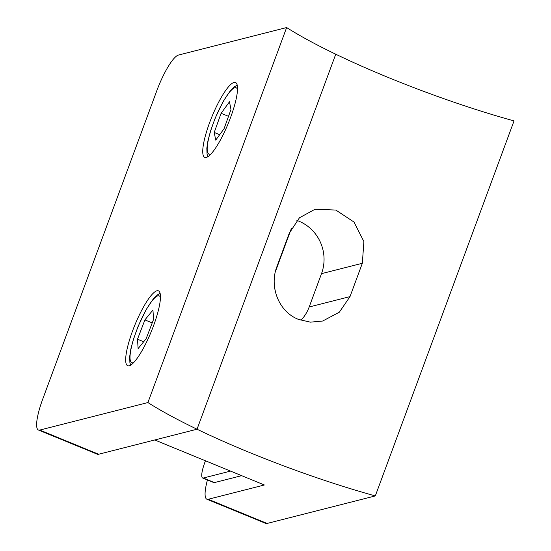 <?xml version="1.0" encoding="UTF-8"?>
<svg xmlns="http://www.w3.org/2000/svg" width="551" height="551" viewBox="0 0 551 551"><rect width="100%" height="100%" fill="white"/><g stroke="black" fill="none" stroke-linecap="round" stroke-linejoin="round"><path stroke-width="0.83" d="M138.115 348.604L146.146 338.713L153.557 319.422L152.944 310.02L144.913 319.911L137.502 339.202L138.115 348.604M143.687 341.737L137.502 339.202M152.214 322.907L144.913 319.911M230.979 109.484L229.485 101.804L221.103 113.292L214.229 132.46L215.723 140.14L224.099 128.652L230.979 109.484M219.684 134.706L214.229 132.46M228.52 116.337L221.103 113.292M129.196 365.802A40.478 8.83 -67.7 0 0 152.441 328.637A40.478 8.83 -67.7 0 0 158.44 290.852A40.478 8.83 -67.7 0 0 156.939 290.797A40.478 8.83 -67.7 0 0 133.693 327.962A40.478 8.83 -67.7 0 0 127.687 365.747A40.478 8.83 -67.7 0 0 129.196 365.802M206.26 157.462A40.478 8.83 -67.7 0 0 229.512 120.297A40.478 8.83 -67.7 0 0 235.511 82.512A40.478 8.83 -67.7 0 0 234.003 82.457A40.478 8.83 -67.7 0 0 210.757 119.622A40.478 8.83 -67.7 0 0 204.758 157.407A40.478 8.83 -67.7 0 0 206.26 157.462M207.431 479.969A35.98 7.852 -67.7 0 0 206.88 499.227A35.98 7.852 -67.7 0 0 208.216 499.275L267.097 523.45L375.307 495.928L514.028 120.917A190.708 29.754 20.3 0 1 335.752 54.212L197.031 429.222L98.636 454.244A35.98 7.852 112.3 0 1 97.293 454.196L38.418 430.021A35.98 7.852 -67.7 0 0 39.755 430.069L147.916 402.561L286.637 27.55L178.476 55.059A35.98 7.852 -67.7 0 0 156.794 90.77L42.73 399.117A35.98 7.852 -67.7 0 0 38.418 430.021M375.307 495.928A190.708 29.754 20.3 0 1 197.031 429.222L335.752 54.212A190.708 29.754 20.3 0 1 286.637 27.55M208.216 499.275L264.384 484.99L154.748 439.973L197.031 429.222A190.708 29.754 20.3 0 1 147.916 402.561M298.463 319.394C278.668 311.783 269.06 286.582 276.919 266.594L289.247 233.266L299.434 217.803L315.069 209.228L335.841 210.062L353.962 222.025L363.894 241.572L362.338 263.275L350.009 296.61L339.347 312.19L322.693 321.026L310.406 322.156L298.463 319.394M241.675 475.665L214.435 482.593A17.99 3.926 112.3 0 1 213.767 482.573L202.637 477.999A17.99 3.926 -67.7 0 0 203.305 478.027L230.552 471.098M267.097 523.45A35.98 7.852 112.3 0 1 265.761 523.402L206.88 499.227M296.893 220.414A40.478 38.997 -104.3 0 1 321.508 273.661L309.18 306.99A40.478 38.997 -104.3 0 1 300.977 320.324M274.873 289.268A35.787 7.81 112.3 0 1 275.321 291.458M205.447 460.788L204.793 462.551A17.99 3.926 -67.7 0 0 202.637 477.999M291.417 228.383L275.369 271.753M133.679 362.572A36.09 7.872 112.3 0 1 133.163 362.744A36.09 7.872 112.3 0 1 136.145 331.695A36.09 7.872 112.3 0 1 157.896 295.873A36.09 7.872 112.3 0 1 160.472 297.32M237.529 89.448A35.849 7.817 -67.7 0 0 234.871 87.767A35.849 7.817 -67.7 0 0 213.271 123.348A35.849 7.817 -67.7 0 0 210.303 154.19A35.849 7.817 -67.7 0 0 211.047 153.915M39.755 430.069L98.636 454.244M350.009 296.61L309.18 306.99M362.338 263.275L321.508 273.661M203.305 478.027L214.435 482.593M160.141 293.401L157.903 294.544L153.426 298.752L146.16 309.593L138.163 326.24L133.411 339.361L130.801 349.196L129.664 356.69L129.898 362.716L130.69 365.127M237.254 85.247L234.795 86.493L230.435 90.612L223.217 101.391L215.269 117.921L210.551 130.966L207.954 140.739L206.825 148.185L207.059 154.184L207.906 156.698"/></g></svg>

